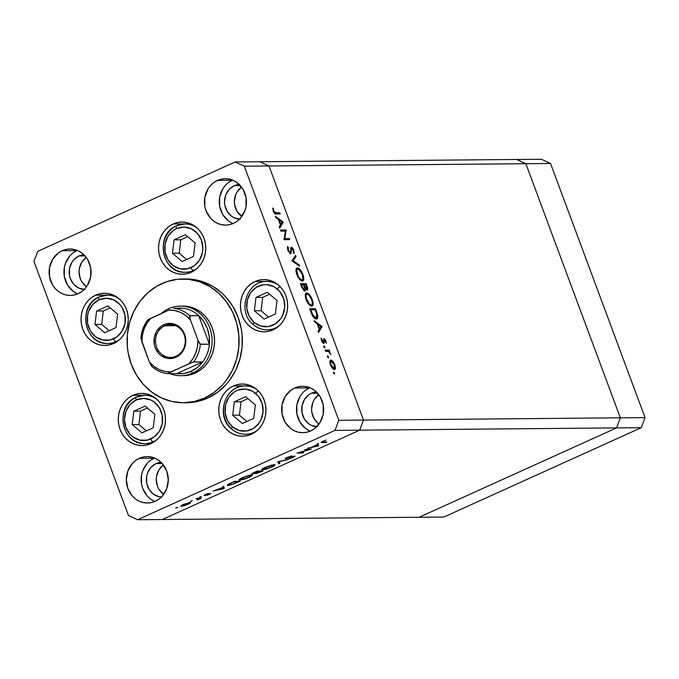 <?xml version="1.0" encoding="UTF-8"?>
<svg xmlns="http://www.w3.org/2000/svg" width="679" height="679" viewBox="0 0 679 679"><rect width="100%" height="100%" fill="white"/><g stroke="black" fill="none" stroke-linecap="round" stroke-linejoin="round"><path stroke-width="1.02" d="M113.053 295.908A24.172 21.872 89.5 0 1 114.361 295.56M119.733 339.449A24.172 21.872 89.5 0 1 115.931 341.681A3.098 1.222 -114.4 0 1 113.546 338.829A21.074 19.071 89.5 0 1 88.66 327.303A21.074 19.071 89.5 0 1 99.041 299.812A21.074 19.071 89.5 0 1 123.934 311.338A21.074 19.071 89.5 0 1 113.546 338.829A3.098 1.222 65.6 0 0 115.931 341.681L116.907 341.673L115.931 341.681A24.172 21.872 89.5 0 1 107.825 343.481A24.172 21.872 89.5 0 1 86.182 324.07A24.172 21.872 89.5 0 1 99.295 296.944A3.098 1.222 65.6 0 0 99.066 296.995A3.098 1.222 65.6 0 0 99.041 299.812L106.34 298.242L113.639 299.88L119.81 304.481L122.178 307.689L125.012 315.294L124.987 323.518L122.127 331.106L116.847 336.894L109.973 340.009L102.529 339.975L95.663 336.792L90.409 330.953L87.583 323.348L87.599 315.124L88.694 311.177L92.845 304.353L99.041 299.812A3.098 1.222 -114.4 0 1 99.066 296.995A3.098 1.222 -114.4 0 1 99.295 296.944A24.172 21.872 89.5 0 1 107.401 295.144A24.172 21.872 89.5 0 1 119.377 298.955M110.168 295.314A24.172 21.872 -90.5 0 0 99.295 296.944M107.927 305.906L96.596 311.033L94.967 324.452L104.668 332.735L115.99 327.609L117.62 314.199L107.927 305.906L117.62 314.199L115.99 327.609L104.668 332.735L94.967 324.452L101.689 324.392L109.107 330.724L101.689 324.392L94.967 324.452L96.596 311.033L103.318 310.974L101.689 324.392L103.318 310.974L96.596 311.033L107.927 305.906M105.058 343.311A24.172 21.872 -90.5 0 0 115.931 341.681M114.776 342.937A24.172 21.872 89.5 0 1 113.469 342.606M110.202 307.859L103.318 310.974L110.202 307.859M192.276 271.744A24.172 21.872 89.5 0 1 190.96 271.422M182.558 272.118A24.172 21.872 -90.5 0 0 193.43 270.488A3.098 1.222 -114.4 0 1 191.045 267.636A21.074 19.071 89.5 0 1 166.16 256.119A21.074 19.071 89.5 0 1 176.54 228.628A3.098 1.222 -114.4 0 1 176.565 225.801A3.098 1.222 -114.4 0 1 176.795 225.751A24.172 21.872 89.5 0 1 184.9 223.951A24.172 21.872 89.5 0 1 196.876 227.771M193.43 270.488A24.172 21.872 89.5 0 1 185.325 272.287A24.172 21.872 89.5 0 1 163.673 252.877A24.172 21.872 89.5 0 1 176.795 225.751A3.098 1.222 65.6 0 0 176.565 225.801A3.098 1.222 65.6 0 0 176.54 228.628L183.839 227.058L191.138 228.696L197.309 233.296L201.434 240.145L202.86 248.225L202.486 252.333L199.626 259.913L194.347 265.71L187.463 268.816L180.028 268.782L173.162 265.608L167.908 259.768L165.082 252.155L165.099 243.931L167.959 236.351L173.238 230.554L176.54 228.628A21.074 19.071 89.5 0 1 201.434 240.145A21.074 19.071 89.5 0 1 191.045 267.636A3.098 1.222 65.6 0 0 193.43 270.488L194.406 270.48L193.43 270.488A24.172 21.872 89.5 0 0 197.233 268.264M182.167 261.542L193.49 256.416L195.119 243.006L185.418 234.722L174.096 239.848L172.466 253.259L182.167 261.542L172.466 253.259L174.096 239.848L180.809 239.789L179.188 253.199L172.466 253.259L179.188 253.199L186.598 259.539L179.188 253.199L180.809 239.789L174.096 239.848L185.418 234.722L195.119 243.006L193.49 256.416L182.167 261.542M187.667 224.121A24.172 21.872 -90.5 0 0 176.795 225.751M190.553 224.724A24.172 21.872 89.5 0 1 191.86 224.367M187.701 236.665L180.809 239.789L187.701 236.665M272.449 282.269A24.172 21.872 89.5 0 1 273.756 281.921M279.128 325.81A24.172 21.872 89.5 0 1 267.22 329.841A24.172 21.872 89.5 0 1 253.649 324.783A3.098 1.035 -49.5 0 1 253.335 324.681A3.098 1.035 -49.5 0 1 254.039 322.347A21.074 19.071 89.5 0 1 250.585 292.776A21.074 19.071 89.5 0 1 277.338 289.016A3.098 1.035 -49.5 0 1 279.179 287.09M270.301 329.57A24.172 21.872 -90.5 0 1 253.649 324.783A24.172 21.872 89.5 0 1 253.208 324.392M280.113 286.597A3.098 1.035 130.5 0 0 277.338 289.016A21.074 19.071 89.5 0 1 280.792 318.578A21.074 19.071 89.5 0 1 254.039 322.347L249.151 316.142L246.774 308.342L247.283 300.143L250.585 292.776L256.195 287.387L263.248 284.773L266.983 284.654L274.163 286.818L280.062 291.851L283.763 298.989L284.713 307.146L282.77 315.081L280.792 318.578L275.182 323.976L268.129 326.591L260.711 326.013L254.039 322.347A3.098 1.035 130.5 0 0 253.335 324.681C236.852 312.136 246.443 280.563 266.796 281.496A24.172 21.872 89.5 0 1 278.772 285.316M254.362 310.804L264.063 319.096L275.385 313.97L277.015 300.551L267.314 292.267L255.991 297.394L254.362 310.804L261.084 310.744L268.494 317.085L261.084 310.744L254.362 310.804L255.991 297.394L267.314 292.267L277.015 300.551L275.385 313.97L264.063 319.096L254.362 310.804M274.172 329.298A24.172 21.872 89.5 0 1 272.856 328.967M269.597 294.219L262.705 297.334L255.991 297.394L262.705 297.334L261.084 310.744L262.705 297.334L269.597 294.219M250.789 386.691A24.172 21.872 89.5 0 1 252.096 386.343M257.468 430.231A24.172 21.872 89.5 0 1 245.56 434.254A24.172 21.872 89.5 0 1 231.989 429.204A3.098 1.035 -49.5 0 1 231.675 429.094A3.098 1.035 -49.5 0 1 232.379 426.768A21.074 19.071 89.5 0 1 228.925 397.198A21.074 19.071 89.5 0 1 255.677 393.438A3.098 1.035 -49.5 0 1 257.519 391.511M248.641 433.991A24.172 21.872 -90.5 0 1 231.989 429.204A24.172 21.872 89.5 0 1 224.613 402.358A24.172 21.872 89.5 0 1 245.136 385.918A24.172 21.872 89.5 0 1 257.112 389.738M258.453 391.019A3.098 1.035 130.5 0 0 255.677 393.438A21.074 19.071 89.5 0 1 259.132 423A21.074 19.071 89.5 0 1 232.379 426.768L227.49 420.564L225.114 412.764L225.623 404.557L228.925 397.198L234.535 391.8L237.947 390.111L245.323 389.075L252.503 391.24L258.402 396.273L262.102 403.411L263.053 411.567L261.109 419.503L259.132 423L253.522 428.398L246.469 431.004L239.05 430.435L232.379 426.768A3.098 1.035 130.5 0 0 231.675 429.094M232.702 415.225L242.403 423.509L253.725 418.383L255.355 404.973L245.654 396.689L234.331 401.815L232.702 415.225L239.424 415.166L246.833 421.506L239.424 415.166L232.702 415.225L234.331 401.815L245.654 396.689L255.355 404.973L253.725 418.383L242.403 423.509L232.702 415.225M252.512 433.72A24.172 21.872 89.5 0 1 251.196 433.389M247.937 398.641L241.045 401.756L234.331 401.815L241.045 401.756L239.424 415.166L241.045 401.756L247.937 398.641M152.02 443.09A24.172 21.872 89.5 0 1 150.713 442.759M142.301 443.455A24.172 21.872 -90.5 0 0 153.174 441.825A3.098 1.222 -114.4 0 1 150.797 438.974A21.074 19.071 89.5 0 1 125.904 427.456A21.074 19.071 89.5 0 1 136.284 399.965A3.098 1.222 -114.4 0 1 136.309 397.139A3.098 1.222 -114.4 0 1 136.538 397.088A24.172 21.872 89.5 0 1 144.644 395.288A24.172 21.872 89.5 0 1 156.62 399.108M153.174 441.825A24.172 21.872 89.5 0 1 145.068 443.625A24.172 21.872 89.5 0 1 123.425 424.214A24.172 21.872 89.5 0 1 136.538 397.088A3.098 1.222 65.6 0 0 136.309 397.139A3.098 1.222 65.6 0 0 136.284 399.965L143.592 398.395L150.882 400.033L154.175 401.993L159.421 407.833L162.256 415.446L162.239 423.671L159.37 431.25L154.099 437.047L147.216 440.162L139.772 440.119L132.906 436.945L130.02 434.314L125.904 427.456L124.469 419.384L125.938 411.321L130.088 404.506L136.284 399.965A21.074 19.071 89.5 0 1 161.178 411.491A21.074 19.071 89.5 0 1 150.797 438.974A3.098 1.222 65.6 0 0 153.174 441.825L154.158 441.817L153.174 441.825A24.172 21.872 89.5 0 0 156.976 439.602M141.911 432.879L153.242 427.753L154.863 414.343L145.17 406.059L133.839 411.185L132.21 424.596L141.911 432.879L132.21 424.596L133.839 411.185L140.561 411.126L138.932 424.536L132.21 424.596L138.932 424.536L146.35 430.876L138.932 424.536L140.561 411.126L133.839 411.185L145.17 406.059L154.863 414.343L153.242 427.753L141.911 432.879M147.411 395.458A24.172 21.872 -90.5 0 0 136.538 397.088M150.297 396.061A24.172 21.872 89.5 0 1 151.604 395.713M147.453 408.011L140.561 411.126L147.453 408.011M419.138 517.254L616.54 427.906L620.351 417.823L525.852 163.707L516.719 159.48L259.862 161.746L516.719 159.48L525.852 163.707L268.994 165.973L259.862 161.746L235.163 161.958L259.862 161.746L268.994 165.973L525.852 163.707L620.351 417.823L363.503 420.08L268.994 165.973L244.296 166.194L338.804 420.301L363.503 420.08L268.994 165.973L259.862 161.746L268.994 165.973L363.503 420.08L359.692 430.172L363.503 420.08L268.994 165.973L244.296 166.194L235.163 161.958L37.761 251.306L235.163 161.958L244.296 166.194L338.804 420.301L334.993 430.393L137.591 519.732L162.281 519.52L359.692 430.172L616.54 427.906L620.351 417.823L338.804 420.301L334.993 430.393L359.692 430.172L162.281 519.52L419.138 517.254L616.54 427.906L334.993 430.393L137.591 519.732L128.45 515.505L33.95 261.398L128.45 515.505L137.591 519.732L162.281 519.52L359.692 430.172L363.503 420.08L359.692 430.172L162.281 519.52L443.837 517.042L419.138 517.254L616.54 427.906L419.138 517.254M241.826 216.448L237.022 211.296L234.688 205.007L234.391 201.612L235.605 194.958L237.073 191.953L241.563 187.073A17.399 15.744 -90.5 0 0 241.826 216.448A17.399 15.744 89.5 0 1 241.563 187.073L237.073 191.953L235.605 194.958L234.391 201.612L234.688 205.007L237.022 211.296L241.826 216.448M318.561 423.696L314.224 418.875L311.89 412.594L311.593 409.199L312.807 402.545L314.267 399.541L318.765 394.66A17.399 15.744 -90.5 0 0 319.028 424.036A17.399 15.744 89.5 0 1 318.765 394.66L314.267 399.541L312.807 402.545L311.593 409.199L311.89 412.594L314.224 418.875L318.561 423.696M163.223 494.006L158.894 489.186L157.443 486.164L156.263 479.501L156.569 476.106L158.937 469.843L163.435 464.962A17.399 15.744 -90.5 0 0 163.69 494.337A17.399 15.744 89.5 0 1 163.435 464.962L158.937 469.843L156.569 476.106L156.263 479.501L157.443 486.164L158.894 489.186L163.223 494.006M86.488 286.75L81.692 281.598L80.241 278.585L79.061 271.914L79.367 268.528L81.735 262.264L86.233 257.375A17.399 15.744 -90.5 0 0 86.488 286.75A17.399 15.744 89.5 0 1 86.233 257.375L81.735 262.264L79.367 268.528L79.061 271.914L80.241 278.585L81.692 281.598L86.488 286.75M183.16 306.076L189.305 306.772L195.204 308.775L200.644 312.017L205.406 316.372L209.31 321.668L212.204 327.694L213.987 334.229L214.572 341.028L213.953 347.809L212.145 354.336L209.225 360.337L205.296 365.591L200.517 369.902L195.06 373.085L192.59 373.111A34.807 31.489 89.5 0 1 180.92 375.699A34.807 31.489 89.5 0 1 170.056 373.671A34.807 31.489 -90.5 0 0 192.59 373.111A34.807 31.489 -90.5 0 0 209.735 327.719A34.807 31.489 -90.5 0 0 168.63 308.69A34.807 31.489 -90.5 0 0 160.915 313.706A34.807 31.489 89.5 0 1 168.63 308.69L168.494 310.278L168.63 308.69A34.807 31.489 89.5 0 1 180.308 306.093L182.778 306.076A34.807 31.489 89.5 0 1 213.944 334.026A34.807 31.489 89.5 0 1 195.06 373.085L189.152 375.046L183.007 375.682M183.627 402.749L186.92 402.723A61.874 55.984 -90.5 0 0 207.672 398.115L204.379 398.14A61.874 55.984 89.5 0 1 183.627 402.749A61.874 55.984 89.5 0 1 128.212 353.063A61.874 55.984 89.5 0 1 161.789 283.61A61.874 55.984 89.5 0 1 182.541 279.001A61.874 55.984 89.5 0 1 237.956 328.695A61.874 55.984 89.5 0 1 204.379 398.14L207.672 398.115L197.165 401.586L186.233 402.723M149.083 394.635A26.108 23.621 -90.5 0 0 147.725 395.195L132.906 395.322A26.108 23.621 89.5 0 1 141.665 393.379A26.108 23.621 89.5 0 1 165.039 414.343A26.108 23.621 89.5 0 1 150.882 443.642L146.443 445.11L141.835 445.585L137.226 445.068L132.804 443.557L128.721 441.129L125.148 437.862L122.22 433.898L120.047 429.374L118.715 424.468L118.273 419.376L118.74 414.283L120.098 409.395L122.288 404.888L125.233 400.95L128.823 397.716L132.906 395.322L137.345 393.862L141.953 393.379L146.562 393.905L150.984 395.407L155.067 397.843L158.64 401.102L161.568 405.074L163.741 409.598L165.073 414.504L165.515 419.597L165.048 424.689L163.69 429.578L161.5 434.076L158.555 438.023L154.965 441.248L150.882 443.642A26.108 23.621 89.5 0 1 142.123 445.585A26.108 23.621 89.5 0 1 118.749 424.621A26.108 23.621 89.5 0 1 132.906 395.322L147.725 395.195M111.84 294.482A26.108 23.621 -90.5 0 0 110.482 295.042L95.663 295.178A26.108 23.621 89.5 0 1 104.422 293.235A26.108 23.621 89.5 0 1 127.796 314.199A26.108 23.621 89.5 0 1 113.631 343.498L109.2 344.957L104.591 345.441L99.983 344.915L95.552 343.413L91.478 340.977L87.905 337.718L84.977 333.745L82.804 329.222L81.472 324.316L81.03 319.223L81.497 314.131L82.846 309.242L85.045 304.744L87.99 300.797L91.572 297.572L95.663 295.178L100.102 293.71L104.71 293.235L109.311 293.752L113.741 295.263L117.823 297.691L121.388 300.958L124.316 304.922L126.489 309.446L127.822 314.352L128.272 319.444L127.805 324.537L126.447 329.425L124.257 333.932L121.312 337.87L117.722 341.104L113.631 343.498A26.108 23.621 89.5 0 1 104.88 345.441A26.108 23.621 89.5 0 1 81.497 324.477A26.108 23.621 89.5 0 1 95.663 295.178L110.482 295.042M189.339 223.298A26.108 23.621 -90.5 0 0 187.981 223.858L173.162 223.985A26.108 23.621 89.5 0 1 181.913 222.041A26.108 23.621 89.5 0 1 205.296 243.006A26.108 23.621 89.5 0 1 191.13 272.304L186.7 273.773L182.091 274.248L177.482 273.73L173.052 272.22L168.978 269.792L165.404 266.524L162.476 262.552L160.303 258.037L158.971 253.131L158.53 248.039L158.996 242.946L160.346 238.057L162.544 233.551L165.489 229.612L169.071 226.379L173.162 223.985L177.592 222.525L182.201 222.041L186.81 222.568L191.24 224.07L195.314 226.506L198.888 229.765L201.816 233.737L203.989 238.261L205.321 243.167L205.762 248.259L205.304 253.352L203.946 258.241L201.756 262.739L198.803 266.686L195.221 269.911L191.13 272.304A26.108 23.621 89.5 0 1 182.379 274.248A26.108 23.621 89.5 0 1 158.996 253.284A26.108 23.621 89.5 0 1 173.162 223.985L187.981 223.858M271.235 280.843A26.108 23.621 -90.5 0 0 269.877 281.403L255.058 281.539A26.108 23.621 89.5 0 1 263.808 279.595A26.108 23.621 89.5 0 1 287.192 300.559A26.108 23.621 89.5 0 1 273.026 329.858L268.595 331.318L263.987 331.802L259.378 331.276L254.948 329.773L250.874 327.337L247.3 324.078L244.372 320.106L242.199 315.582L240.867 310.676L240.425 305.584L240.892 300.491L242.242 295.603L244.44 291.104L247.385 287.158L250.967 283.932L255.058 281.539L259.488 280.071L264.097 279.595L268.706 280.113L273.136 281.624L277.21 284.051L280.783 287.319L283.712 291.283L285.884 295.806L287.217 300.712L287.658 305.805L287.2 310.897L285.842 315.786L283.652 320.293L280.699 324.231L277.117 327.465L273.026 329.858A26.108 23.621 89.5 0 1 264.275 331.802A26.108 23.621 89.5 0 1 240.892 310.838A26.108 23.621 89.5 0 1 255.058 281.539L269.877 281.403A26.108 23.621 -90.5 0 0 269.724 281.471L269.877 281.403M249.575 385.265A26.108 23.621 -90.5 0 0 248.217 385.825L233.398 385.961A26.108 23.621 89.5 0 1 242.148 384.017A26.108 23.621 89.5 0 1 265.531 404.973A26.108 23.621 89.5 0 1 251.366 434.271L246.935 435.74L242.327 436.215L237.718 435.697L233.287 434.187L229.213 431.759L225.64 428.491L222.712 424.528L220.539 420.004L219.207 415.098L218.765 410.006L219.232 404.913L220.582 400.024L222.78 395.517L225.725 391.579L229.307 388.346L233.398 385.961L237.828 384.492L242.437 384.008L247.046 384.535L251.476 386.045L255.55 388.473L259.123 391.732L262.052 395.704L264.224 400.228L265.557 405.134L265.998 410.226L265.54 415.319L264.182 420.208L261.992 424.706L259.038 428.653L255.457 431.878L251.366 434.271A26.108 23.621 89.5 0 1 242.615 436.215A26.108 23.621 89.5 0 1 219.232 415.259A26.108 23.621 89.5 0 1 233.398 385.961L248.217 385.825A26.108 23.621 -90.5 0 0 248.064 385.893L248.217 385.825M309.862 387.717A23.205 20.998 -90.5 0 0 309.471 387.887L294.652 388.015A23.205 20.998 89.5 0 1 302.435 386.283A23.205 20.998 89.5 0 1 323.221 404.922A23.205 20.998 89.5 0 1 310.626 430.961L306.687 432.26L302.588 432.693L298.497 432.226L294.559 430.885L290.935 428.729L285.155 422.296L282.04 413.918L282.065 404.862L285.214 396.519L291.019 390.136L294.652 388.015L298.599 386.707L302.698 386.283L306.789 386.75L310.727 388.091L314.352 390.247L320.132 396.68L323.246 405.057L323.221 414.114L320.072 422.457L314.267 428.831L310.626 430.961A23.205 20.998 89.5 0 1 302.842 432.693A23.205 20.998 89.5 0 1 282.065 414.054A23.205 20.998 89.5 0 1 294.652 388.015L309.471 387.887L305.839 390.009M77.33 250.432A23.205 20.998 -90.5 0 0 76.939 250.602L62.12 250.738A23.205 20.998 89.5 0 1 69.903 249.006A23.205 20.998 89.5 0 1 90.689 267.636A23.205 20.998 89.5 0 1 78.093 293.684L74.155 294.983L70.056 295.416L65.965 294.949L62.027 293.608L58.402 291.444L55.228 288.55L52.623 285.019L49.508 276.642L49.525 267.585L52.682 259.234L58.487 252.86L62.12 250.738L66.067 249.431L70.158 249.006L74.257 249.473L78.195 250.814L81.82 252.97L84.994 255.873L87.591 259.403L90.714 267.781L90.689 276.828L87.54 285.18L84.917 288.685L81.726 291.554L78.093 293.684A23.205 20.998 89.5 0 1 70.31 295.407A23.205 20.998 89.5 0 1 49.533 276.777A23.205 20.998 89.5 0 1 62.12 250.738L76.939 250.602L73.307 252.732M154.523 458.019A23.205 20.998 -90.5 0 0 154.141 458.189L139.322 458.317A23.205 20.998 89.5 0 1 147.105 456.594A23.205 20.998 89.5 0 1 167.883 475.224A23.205 20.998 89.5 0 1 155.296 501.272L151.349 502.57L147.258 502.995L143.159 502.528L139.229 501.195L135.605 499.031L132.422 496.128L127.89 488.583L126.311 479.697L127.932 470.827L132.498 463.316L135.69 460.447L139.322 458.317L143.261 457.018L147.36 456.594L151.459 457.052L155.389 458.393L159.013 460.557L162.188 463.46L166.728 471.005L168.307 479.892L166.686 488.761L162.12 496.273L158.928 499.141L155.296 501.272A23.205 20.998 89.5 0 1 147.513 502.995A23.205 20.998 89.5 0 1 126.735 484.365A23.205 20.998 89.5 0 1 139.322 458.317L154.141 458.189A23.205 20.998 -90.5 0 0 141.139 480.078A23.205 20.998 -90.5 0 0 154.905 501.441M232.659 180.13A23.205 20.998 -90.5 0 0 232.277 180.3L217.458 180.427A23.205 20.998 89.5 0 1 225.241 178.704A23.205 20.998 89.5 0 1 246.019 197.334A23.205 20.998 89.5 0 1 233.432 223.374L229.485 224.681L225.394 225.105L221.295 224.639L217.356 223.306L213.732 221.142L210.558 218.239L206.026 210.694L204.837 206.331L204.863 197.283L208.012 188.932L210.634 185.426L213.826 182.558L217.458 180.427L221.396 179.129L225.496 178.704L229.587 179.163L233.525 180.504L237.149 182.668L242.929 189.093L246.044 197.47L246.027 206.526L244.822 210.872L240.247 218.383L237.064 221.252L233.432 223.374A23.205 20.998 89.5 0 1 225.649 225.105A23.205 20.998 89.5 0 1 204.863 206.475A23.205 20.998 89.5 0 1 217.458 180.427L232.277 180.3A23.205 20.998 -90.5 0 0 219.266 202.189A23.205 20.998 -90.5 0 0 233.041 223.544M240.222 219.173L234.196 217.823L231.48 216.202L227.142 211.381L224.808 205.092L224.511 201.697L225.725 195.043L229.154 189.416L234.272 185.664A17.399 15.744 89.5 0 1 239.203 184.408L234.272 185.664L240.366 185.613L234.272 185.664A17.399 15.744 89.5 0 0 224.749 204.71A17.399 15.744 89.5 0 0 239.509 219.156M162.086 497.062L159.013 496.714L153.344 494.091L149.015 489.27L146.672 482.981L146.689 476.191L147.598 472.932L151.018 467.305L156.136 463.553A17.399 15.744 89.5 0 1 161.067 462.297L156.136 463.553L162.23 463.502L156.136 463.553A17.399 15.744 89.5 0 0 146.613 482.599A17.399 15.744 89.5 0 0 161.381 497.045M84.892 289.483L78.866 288.125L73.765 284.331L70.361 278.67L69.479 275.402L69.487 268.612L71.855 262.349L73.824 259.718L78.934 255.975A17.399 15.744 89.5 0 1 83.873 254.71L78.934 255.975L85.036 255.915L78.934 255.975A17.399 15.744 89.5 0 0 69.411 275.012A17.399 15.744 89.5 0 0 84.179 289.458M317.424 426.76L311.398 425.41L308.682 423.789L304.345 418.96L302.011 412.679L302.028 405.889L304.387 399.625L308.741 394.847L311.474 393.251A17.399 15.744 89.5 0 1 316.406 391.995L311.474 393.251L317.568 393.2L311.474 393.251A17.399 15.744 89.5 0 0 301.943 412.297A17.399 15.744 89.5 0 0 316.711 426.735M309.191 449.557L304.667 449.591L311.449 449.082L299.218 452.604L303.751 452.562L302.732 453.029L296.969 453.08L309.191 449.557L296.969 453.08L302.732 453.029L303.751 452.562L299.218 452.604L311.449 449.082L304.667 449.591L309.191 449.557L309.03 449.108L309.191 449.557M293.718 456.585L289.271 458.749L293.269 457.374L294.711 456.127L286.631 458.384L287.794 457.171L291.987 455.83L287.285 457.4C285.426 458.266 284.866 458.749 285.604 458.851L286.182 457.943L289.729 456.449L291.316 456.263L286.716 458.384L295.034 456.212L289.271 458.749L293.718 456.585L285.604 458.851L293.752 456.28M277.804 461.754L288.507 459.471L279.094 461.712L279.867 463.375L278.772 463.867L277.804 461.754L278.772 463.867L279.867 463.375L279.094 461.712L288.507 459.471L277.804 461.754M265.294 467.347L271.592 465.09L275.003 464.801L272.551 466.728L266.304 469.197L261.653 469.826L265.294 467.347C261.831 468.994 260.863 469.876 262.391 470.012L271.447 467.254C274.876 465.624 275.818 464.742 274.274 464.623L265.294 467.347M242.641 477.6L248.938 475.342L252.35 475.054L249.897 476.981L243.651 479.45L239 480.078L242.641 477.6C239.178 479.247 238.21 480.129 239.738 480.265L248.794 477.507C252.223 475.877 253.165 474.994 251.62 474.876L242.641 477.6M223.79 486.198L224.18 488.583L213.045 491.061L222.805 487.471L222.678 486.707L223.79 486.198L222.678 486.707L222.805 487.471L213.045 491.061L224.18 488.583L223.51 486.792L224.028 488.651L223.366 486.86L222.729 486.996L223.51 486.792L224.18 488.583L223.79 486.198M176.158 507.731L177.643 507.417L175.691 508.147M190.01 502.418L190.536 502.698L189.475 503.555L184.552 505.626L181.098 506.262L182.057 505.125L190.01 502.418L183.559 504.378C181.055 505.558 180.351 506.195 181.446 506.296L187.913 504.336L190.375 502.918L190.01 502.418L190.375 502.918M190.824 501.085L192.31 500.779L190.358 501.509M198.726 498.81L198.531 498.284L198.726 498.81L197.283 500.033L199.643 498.726L199.473 498.276L199.643 498.726L201.281 498.259L197.071 498.293L196.053 498.751L201.281 498.259L197.283 500.033L198.794 498.853L196.053 498.751L198.837 498.904L198.599 498.284M199.974 496.952L201.459 496.638L199.507 497.368M205.304 495.067L208.453 493.361L204.311 495.526L209.607 493.726L207.002 495.432L210.991 493.591L207.002 495.432L209.794 494.006L204.506 495.509L204.023 495.347L205.066 494.651L208.453 493.361L205.304 495.067L210.702 493.531L205.983 494.932L205.024 494.668M228.051 485.519L227.261 485.137L228.051 484.424L234.535 481.335L240.298 481.284L229.375 485.383L240.298 481.284L234.535 481.335L231.021 482.93C227.397 484.577 226.404 485.443 228.051 485.519L227.72 484.645L228.051 485.519L227.244 485.307M254.124 472.474L257.188 471.082L262.951 471.031L256.11 473.645L255.355 473.603L255.796 473.093L251.867 474.069L254.124 472.474C251.994 473.441 251.34 473.984 252.138 474.095L255.796 473.093L255.711 473.679L262.951 471.031L257.188 471.082L254.124 472.474M318.171 443.48L318.561 445.865L307.426 448.344L312.051 447.071L317.186 444.745L317.068 443.981L318.171 443.48L317.068 443.981L317.186 444.745L312.051 447.071L307.426 448.344L318.561 445.865L317.899 444.074L318.417 445.925L317.755 444.142L317.11 444.278L317.899 444.074L318.561 445.865L318.171 443.48M323.229 441.384L322.415 442.046L326.981 442.054L325.971 442.513L321.074 442.385L326.098 440.128L322.703 441.367C320.819 442.301 320.615 442.691 322.075 442.547L325.971 442.513L326.981 442.054L323.153 442.088L323.153 441.172L323.153 442.088M285.375 231.132L280.851 231.166L280.435 230.045L286.198 229.994L284.824 238.55L289.364 238.507L289.78 239.628L284.017 239.679L285.375 231.132L284.017 239.679L289.78 239.628L289.364 238.507L284.824 238.55L286.198 229.994L280.435 230.045L280.851 231.166L285.375 231.132M290.688 253.802L291.444 250.831L290.773 251.137L291.444 250.831L291.393 249.142L290.731 249.448L291.834 248.31L293.243 250.144L293.413 252.596L294.151 253.607L293.88 250.262L293.362 250.5L293.88 250.262L291.002 247.36L290.671 252.223L289.449 253.055L290.272 252.673L288.388 250.228L287.879 250.458L288.388 250.228L288.32 247.47L287.302 247.937L288.32 247.47L287.641 246.418L287.794 250.237L290.162 253.649L287.684 249.923L287.641 246.418L288.32 247.47L288.473 250.458L290.052 252.622L290.722 251.985L290.994 247.377L292.352 247.708L293.642 249.677L294.151 253.607L293.413 252.596L293.107 249.804L291.834 248.31L290.909 253.751M291.902 260.88L295.637 255.372L296.078 256.577L293.09 260.787L299.184 264.92L299.634 266.126L291.902 260.88L299.634 266.126L299.184 264.92L293.09 260.787L296.078 256.577L295.637 255.372L291.902 260.88M302.308 281.089C304.048 280.707 304.226 278.475 302.859 274.401L302.35 274.63L302.859 274.401C301.187 270.403 299.363 268.247 297.385 267.925C295.688 268.324 295.501 270.531 296.842 274.554L296.112 269.037L297.385 267.925L299.473 268.977L301.688 271.88L303.292 275.699L303.751 279.137L303.106 280.817L301.68 280.979L300.22 280.02L296.842 274.554C298.505 278.568 300.33 280.75 302.308 281.089L302.842 280.979M311.627 306.144C313.358 305.762 313.545 303.53 312.179 299.447L311.669 299.685L312.179 299.447C310.507 295.458 308.682 293.294 306.704 292.972C304.998 293.37 304.82 295.586 306.153 299.609L305.431 297.071L305.72 293.472L307.01 292.997L308.792 294.024L311.007 296.935L312.612 300.755L313.07 304.192L312.425 305.873L310.99 306.034L309.539 305.075L306.153 299.609C307.816 303.623 309.641 305.805 311.627 306.144L312.162 306.034M314.122 320.624L322.092 326.514L318.536 332.506L318.086 331.284L319.24 329.417L317.135 323.739L314.572 321.846L314.122 320.624L314.572 321.846L317.135 323.739L319.24 329.417L318.086 331.284L318.536 332.506L322.092 326.514L320.632 327.176L322.092 326.514L314.122 320.624M334.416 374.095L334.509 373.051L333.703 373.416L334.509 373.051L333.635 372.007L333.55 373.06L333.847 372.084L334.645 373.789L333.635 373.263L334.501 374.078M330.902 360.108C329.671 360.388 329.536 361.975 330.503 364.869C331.692 367.763 332.999 369.334 334.433 369.588L335.46 368.315L333.448 369.232L335.46 368.315L334.857 364.835L334.416 365.039L334.857 364.835L332.863 361.355L330.902 360.108L330.249 360.405L331.114 360.125L332.337 360.812L334.671 364.343L335.333 368.867L334.433 369.588L332.922 368.807L330.189 363.944L329.875 361.508L330.546 360.184M328.381 357.875L328.475 356.831L327.677 357.188L328.475 356.831L327.609 355.788L327.516 356.84L327.448 355.864L327.94 355.957L328.534 357.799L327.516 356.84L328.466 357.858M325.53 351.298L325.105 350.169L329.323 350.135L329.739 351.255L329.12 351.264L330.86 354.472L328.661 351.578L325.53 351.298L328.466 351.476L330.86 354.472L329.12 351.264L329.739 351.255L329.323 350.135L325.105 350.169L325.53 351.298M324.681 347.92L324.774 346.876L323.968 347.232L324.774 346.876L323.9 345.832L323.815 346.884L324.112 345.908L324.91 347.614L323.891 347.088L324.766 347.903M323.993 338.583L325.767 340.417L326.226 343.234L324.545 339.729L324.044 343.311L322.279 342.241L321.125 338.125L323.229 342.284L323.993 338.583L323.306 342.292L321.125 338.125L321.532 340.748L323.747 343.421L324.426 339.704L326.226 343.234L325.954 340.883L325.504 341.087L325.954 340.883L323.993 338.583L323.493 339.008M316.329 318.994C317.645 319.003 318.095 317.738 317.67 315.192L317.059 315.472L317.67 315.192L316.406 311.22L315.896 311.449L316.406 311.22L315.463 308.69L312.917 309.836L315.463 308.69L309.7 308.741L311.143 312.62C312.663 316.652 314.385 318.774 316.329 318.994L314.318 318.044L312.849 316.278L309.7 308.741L315.463 308.69L317.755 315.633L317.653 318.061L316.329 318.994L316.949 318.867M304.769 291.062L305.346 288.634L304.803 288.881L305.346 288.634L307.103 290.069C308.003 289.738 307.986 288.405 307.052 286.08L306.543 286.309L307.052 286.08L306.144 283.635L303.547 284.815L306.144 283.635L300.381 283.686L301.646 287.073L300.381 283.686L306.144 283.635L307.723 288.295L307.409 289.992L305.346 288.634L305.346 290.688L304.396 290.985L301.646 287.073L305.024 291.002M275.301 216.236L283.27 222.126L279.714 228.119L279.264 226.896L280.419 225.029L278.314 219.351L275.75 217.458L275.301 216.236L275.75 217.458L278.314 219.351L280.419 225.029L279.264 226.896L279.714 228.119L283.27 222.126L281.81 222.788L283.27 222.126L275.301 216.236M273.841 211.127L274.961 212.68L279.807 212.807L280.223 213.936L274.808 213.571L273.23 211.067L272.771 208.037L273.459 208.699L273.841 211.127L273.459 208.699L272.771 208.037L273.23 211.067C274.274 213.35 275.309 214.318 276.336 213.97L280.223 213.936L279.807 212.807L275.971 212.841L274.656 213.444L275.971 212.841L273.841 211.127L273.34 211.347L273.841 211.127M37.761 251.306L33.95 261.398L37.761 251.306M186.513 278.976L197.436 280.215L202.758 281.717L212.892 286.402L221.999 293.184L226.065 297.283L233.007 306.696L238.151 317.416L241.317 329.035L242.106 335.044L242.08 347.173L239.908 359.064L235.689 370.25L229.561 380.308L225.869 384.789L217.365 392.437L207.672 398.115A61.874 55.984 -90.5 0 0 241.249 328.661A61.874 55.984 -90.5 0 0 185.834 278.976L182.541 279.001M232.277 180.3L228.636 182.422M225.453 185.299L222.831 188.804L219.682 197.148L219.657 206.204L222.771 214.581L228.551 221.014L232.176 223.17M154.141 458.189L150.509 460.32M147.318 463.188L142.751 470.691L141.546 475.037L141.529 484.093L142.709 488.447L147.241 496.001L150.415 498.904L154.048 501.06M70.115 255.601L65.549 263.113L64.344 267.458L64.327 276.506L67.442 284.891L73.222 291.316L76.846 293.481M76.939 250.602A23.205 20.998 -90.5 0 0 63.936 272.491A23.205 20.998 -90.5 0 0 77.712 293.854M302.656 392.878L300.033 396.383L296.876 404.735L296.859 413.791L299.974 422.168L305.754 428.593L309.378 430.758M309.471 387.887A23.205 20.998 -90.5 0 0 296.468 409.768A23.205 20.998 -90.5 0 0 310.244 431.131M248.497 434.229A26.108 23.621 -90.5 0 0 250.008 434.832M270.157 329.816A26.108 23.621 -90.5 0 0 271.668 330.418M188.261 272.262A26.108 23.621 -90.5 0 0 189.772 272.865M110.762 343.455A26.108 23.621 -90.5 0 0 112.273 344.058M148.005 443.599A26.108 23.621 -90.5 0 0 149.524 444.202M204.379 398.14L214.072 392.47L222.576 384.815L226.268 380.333L232.396 370.276L236.615 359.089L238.787 347.207L238.813 335.078L236.699 323.17L232.524 311.941L226.447 301.832L218.706 293.218L209.599 286.436L199.465 281.743L188.711 279.324L177.737 279.273L166.966 281.59L156.815 286.182L147.674 292.878L139.891 301.425L133.771 311.474L129.545 322.661L127.38 334.552L127.355 346.68L128.144 352.69L131.302 364.309L136.454 375.037L143.396 384.441L151.858 392.173L161.526 397.945L172.025 401.51L182.94 402.749L193.871 401.612L204.379 398.14M180.308 306.093A34.807 31.489 89.5 0 1 211.475 334.043A34.807 31.489 89.5 0 1 192.59 373.111L195.06 373.085A34.807 31.489 89.5 0 1 183.389 375.682M332.863 361.355L332.252 361.635L332.863 361.355M334.34 364.835L334.009 368.459L333.033 368.901L334.009 368.459L331.021 364.861L330.58 365.064L331.021 364.861C330.283 362.654 330.384 361.449 331.318 361.236L334.34 364.835L332.472 361.831L330.783 361.508L330.783 364.156L332.438 367.424L333.661 368.4L334.552 368.188L334.34 364.835M333.083 368.952L334.009 368.459M329.858 361.831L331.318 361.236M326.777 351.289L329.323 350.135L326.777 351.289M328.56 351.518L329.12 351.264L328.56 351.518M330.164 353.708L330.639 353.496L330.164 353.708M323.603 341.605L324.214 341.333L323.603 341.605M323.425 343.353L324.239 342.988L323.425 343.353M323.747 343.421L324.239 342.988M321.125 339.169L321.795 338.863L321.125 339.169M321.583 340.883L322.024 340.68L321.583 340.883M322.567 342.623L323.416 342.267M320.471 327.431L322.152 326.675L320.471 327.431M320.997 326.591L319.105 329.052L319.614 328.823L317.95 324.341L317.441 324.57L317.95 324.341L320.997 326.591L317.95 324.341L319.614 328.823L320.997 326.591M310.71 309.853L315.294 309.819L316.889 314.547L315.913 317.865L314.75 318.4L315.913 317.865L312.722 314.878L312.196 315.115L312.722 314.878L311.245 311.296L310.736 311.525L311.245 311.296L310.71 309.853L310.201 310.091L310.71 309.853L313.503 316.159L315.192 317.704L316.558 317.67L317.034 315.277L315.294 309.819L310.71 309.853M314.844 318.468L315.913 317.865M306.704 292.972L306.195 293.082M311.602 299.515C312.713 302.826 312.586 304.659 311.211 305.015L310.074 305.533L311.211 305.015C309.573 304.71 308.079 302.885 306.73 299.558L306.221 299.787L306.73 299.558C305.626 296.273 305.754 294.457 307.12 294.1C308.75 294.406 310.244 296.214 311.602 299.515L308.962 295.119L307.646 294.194L306.492 294.33L306 295.73L306.382 298.505L309.488 304.116L310.957 304.998L312.009 304.599L312.332 302.537L311.602 299.515M310.159 305.592L311.211 305.015M305.295 294.822L307.12 294.1M305.974 284.764L306.679 288.948L305.856 289.322L306.679 288.948L304.404 285.536L303.895 285.766L304.404 285.536L304.124 284.781L303.615 285.01L305.974 284.764L304.124 284.781L305.397 287.777L306.679 288.948L307.044 288.074L305.974 284.764M305.881 289.347L306.679 288.948M303.538 284.781L304.616 287.871L304.345 289.933L303.496 290.323L304.345 289.933L301.985 286.402L301.476 286.631L301.985 286.402L301.391 284.807L300.882 285.036L303.538 284.781L301.391 284.807L303.021 288.719L304.438 289.925L304.778 288.651L303.538 284.781M303.521 290.349L304.345 289.933M297.385 267.925L296.876 268.027M300.848 280.546L302.927 279.027L302.291 274.46C303.403 277.77 303.267 279.604 301.892 279.969L300.755 280.478L301.892 279.969C300.254 279.655 298.76 277.83 297.41 274.503L296.91 274.732L297.41 274.503C296.307 271.218 296.443 269.402 297.809 269.045C299.431 269.351 300.924 271.159 302.291 274.46L298.904 269.436L297.36 269.147L296.681 270.675L298.361 276.582L300.169 279.061L301.892 279.969M295.976 269.767L297.809 269.045M294.168 257.443L296.078 256.577L294.168 257.443M292.301 261.152L293.09 260.787L292.301 261.152M298.395 265.285L299.184 264.92L298.395 265.285M290.671 252.223L290.272 252.673M291.393 247.19L290.773 247.894M291.588 248.421L290.722 248.82M290.722 248.786L291.834 248.31M283.652 231.149L286.198 229.994L283.652 231.149M284.28 231.14L286.283 230.232L284.28 231.14M284.009 238.915L284.824 238.55L284.009 238.915M286.818 239.653L289.364 238.507L286.818 239.653M281.649 223.043L283.33 222.288L281.649 223.043M282.175 222.203L280.283 224.664L280.792 224.426L279.128 219.954L278.619 220.183L279.128 219.954L282.175 222.203L279.128 219.954L280.792 224.426L282.175 222.203M277.261 213.961L279.807 212.807L277.261 213.961M272.771 209.013L273.459 208.699L272.771 209.013M273.06 210.558L273.62 210.303L273.06 210.558M177.117 507.722L177.584 507.298M181.217 505.685L181.446 506.296L181.217 505.685M180.92 506.144L181.446 506.296M182.456 505.838L187.404 504.344L182.456 505.838C181.632 505.762 182.167 505.269 184.077 504.37L188.991 502.876C189.823 502.952 189.297 503.436 187.404 504.344L189.22 503.3L189.22 502.502M191.784 501.077L192.25 500.661M197.3 498.293L197.47 498.742L197.3 498.293M200.933 496.943L201.391 496.519M209.709 493.998L209.2 494.473M223.442 486.359L223.51 486.792L223.442 486.359M222.992 488.617L218.706 489.321L222.754 487.488L222.992 488.617L222.839 487.709L218.791 489.542L222.992 488.617M229.061 485.061L233.058 484.135L238.685 481.751L232.719 482.158L229.621 483.584L228.458 484.772L228.908 485.061L229.714 483.847L234.026 481.572L238.685 481.751L238.516 481.301L238.685 481.751L234.247 483.694L229.061 485.061L228.22 484.314M252.367 475.096L251.62 474.876M239.424 479.408L239.738 480.265L239.424 479.408M238.991 480.053L239.738 480.265M240.756 479.798L248.387 477.43L250.916 475.971L251.196 475.487L250.602 475.334C251.816 475.453 251.001 476.183 248.149 477.532L240.756 479.798C239.534 479.68 240.374 478.941 243.277 477.575L250.475 474.994L251.196 475.495L250.984 474.918M255.796 473.093L255.711 473.679M251.977 473.645L252.138 474.095L251.977 473.645M256.713 473.212L261.339 471.498L256.603 473.212L259.497 471.515L259.327 471.065L261.339 471.498L261.169 471.048L261.339 471.498L259.497 471.515L256.501 473.144L256.322 472.669L258.224 471.829L253.157 473.636L252.775 473.127M258.903 471.523L258.224 471.829L258.733 471.073L258.903 471.523L256.679 471.319L258.903 471.523M253.157 473.636L255.228 471.973L256.755 471.54L252.97 473.603L256.322 472.669M275.02 464.843L274.274 464.623M262.077 469.155L262.391 470.012L262.077 469.155M261.644 469.8L262.391 470.012M263.41 469.545L270.802 467.279L263.41 469.545C262.187 469.427 263.028 468.688 265.93 467.322L273.255 465.081C274.469 465.2 273.654 465.93 270.802 467.279L273.569 465.718L273.637 464.665M279.077 461.644L278.11 462.085L278.772 463.867L277.932 461.695L279.077 461.644M286.631 458.384L286.266 457.901M302.571 452.579L302.732 453.029L302.571 452.579M317.823 443.642L317.899 444.074L317.823 443.642M317.382 445.899L313.095 446.595L317.144 444.77L317.382 445.899L317.229 444.991L313.18 446.824L317.382 445.899M325.801 442.063L325.971 442.513L325.801 442.063M321.804 441.808L322.075 442.547L321.804 441.808M321.082 442.419L322.075 442.547M188.991 502.876L184.747 504.081L182.065 505.728L181.879 505.227M250.602 475.334L244.262 477.15L240.162 479.646L239.933 479.026M273.255 465.081L266.915 466.897L262.815 469.393L262.586 468.773M176.065 356.203A16.432 14.87 -90.5 0 0 184.162 334.764A16.432 14.87 -90.5 0 0 164.751 325.776L163.851 324.706A17.595 15.923 89.5 0 1 184.637 334.331A17.595 15.923 89.5 0 1 175.963 357.281L176.065 356.203A16.432 14.87 89.5 0 1 170.548 357.426A16.432 14.87 89.5 0 1 155.831 344.228A16.432 14.87 89.5 0 1 164.751 325.776A16.432 14.87 89.5 0 1 170.259 324.554A16.432 14.87 89.5 0 1 184.977 337.752A16.432 14.87 89.5 0 1 176.065 356.203L175.963 357.281L169.869 358.588L166.762 358.24L161.033 355.584L158.623 353.386L155.185 347.656L154.286 344.355L154.303 337.488L156.696 331.157L161.101 326.319L163.851 324.706L166.847 323.722L173.052 323.747L178.789 326.404L181.2 328.602L184.637 334.331L185.537 337.633L185.52 344.499L183.126 350.831L181.14 353.487L175.963 357.281A17.595 15.923 89.5 0 1 155.185 347.656A17.595 15.923 89.5 0 1 163.851 324.706L164.751 325.776L175.793 325.682L164.751 325.776A16.432 14.87 -90.5 0 0 156.654 347.215A16.432 14.87 -90.5 0 0 176.065 356.203M191.105 371.328A32.872 29.74 89.5 0 1 176.829 373.611L184.094 373.442L191.105 371.328L197.436 367.398L202.715 361.89L176.829 373.611L167.772 373.688L170.887 371.914L193.192 362.06L202.715 361.89A32.872 29.74 89.5 0 1 191.105 371.328L192.59 373.111L191.105 371.328M176.251 308.266A32.872 29.74 89.5 0 1 182.753 308.207L175.488 308.376M147.81 320.004A32.872 29.74 89.5 0 0 141.139 337.658L141.936 342.012A30.937 27.992 89.5 0 1 150.916 318.23L168.935 310.074A30.937 27.992 89.5 0 1 190.476 320.047L189.679 315.684A32.872 29.74 -90.5 0 0 173.697 308.283L182.753 308.207L173.697 308.283A32.872 29.74 89.5 0 1 189.679 315.684L198.735 315.608A32.872 29.74 -90.5 0 0 182.753 308.207A32.872 29.74 89.5 0 1 198.735 315.608L209.387 344.236L209.217 336.207L207.299 328.458L203.734 321.447L198.735 315.608A32.872 29.74 89.5 0 1 209.387 344.236A32.872 29.74 89.5 0 1 202.715 361.89L176.829 373.611L167.696 373.603L188.906 363.757L192.853 358.767L195.747 352.953L197.453 346.596L197.886 339.975L190.476 320.047L189.492 315.905L198.735 315.608L209.387 344.236L199.974 344.1L197.886 339.975L190.476 320.047L185.953 315.667L180.69 312.459L174.927 310.566L168.935 310.074L147.725 319.919M147.963 319.724L150.916 318.23L146.97 323.221L144.075 329.035L142.369 335.392L141.936 342.012L149.346 361.941L151.79 366.287A32.872 29.74 -90.5 0 0 167.645 373.671M140.926 338.346L149.346 361.941L153.87 366.321L159.132 369.529L164.895 371.421L170.887 371.914A30.937 27.992 89.5 0 1 149.346 361.941L151.434 366.074M202.715 361.89A32.872 29.74 -90.5 0 0 209.387 344.236L200.33 344.321A32.872 29.74 89.5 0 1 193.659 361.966L202.715 361.89M200.33 344.321L197.886 339.975A30.937 27.992 89.5 0 1 188.906 363.757L193.659 361.966A32.872 29.74 -90.5 0 0 200.33 344.321M151.485 366.125C156.204 370.428 161.619 372.949 167.738 373.688L167.696 373.603M525.852 163.707L620.351 417.823L616.54 427.906L641.239 427.694L443.837 517.042L641.239 427.694L616.54 427.906L620.351 417.823L645.05 417.602L641.239 427.694L645.05 417.602L620.351 417.823L525.852 163.707L550.55 163.495L645.05 417.602L550.55 163.495L541.409 159.268L550.55 163.495L525.852 163.707L516.719 159.48L525.852 163.707M541.409 159.268L516.719 159.48L541.409 159.268M113.359 295.085L107.401 295.144L99.083 296.986C76.948 305.465 84.213 345.025 107.825 343.481L113.783 343.43M190.858 223.9L184.9 223.951L176.582 225.793C154.447 234.272 161.712 273.832 185.325 272.287L191.283 272.237M266.796 281.496L272.754 281.446M253.352 324.689C257.417 328.11 262.043 329.824 267.22 329.841L273.179 329.782M251.094 385.867L245.136 385.918C224.783 384.985 215.192 416.558 231.692 429.111C235.757 432.523 240.383 434.246 245.56 434.254L251.519 434.204M150.602 395.237L144.644 395.288L136.326 397.13C114.191 405.609 121.465 445.169 145.068 443.625L151.027 443.574M290.408 252.647L289.466 253.072M140.926 338.023C141.512 331.225 143.787 325.19 147.733 319.911"/></g></svg>
